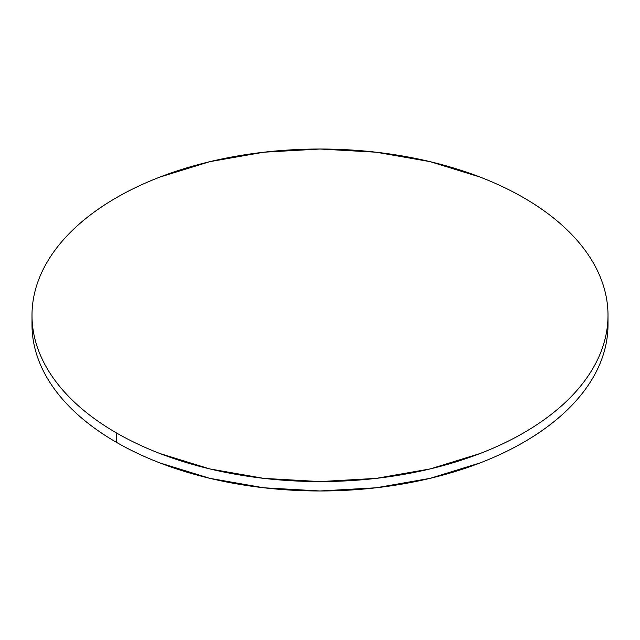 <?xml version="1.0" encoding="UTF-8"?>
<svg xmlns="http://www.w3.org/2000/svg" width="640" height="640" viewBox="0 0 640 640"><rect width="100%" height="100%" fill="white"/><g stroke="black" fill="none" stroke-linecap="round" stroke-linejoin="round"><path stroke-width="0.96" d="M32.112 320.008A288 166.272 0 0 0 32 324.704A288 166.272 0 0 0 116.352 442.28A288 166.272 0 0 0 430.216 478.32A288 166.272 0 0 0 608 324.704L608 315.296A288 166.272 180 0 1 430.216 468.912A288 166.272 180 0 1 116.352 432.872L116.352 442.28L116.352 432.872A288 166.272 180 0 1 32 315.296A288 166.272 180 0 1 209.784 161.68A288 166.272 180 0 1 523.648 197.72A288 166.272 180 0 1 608 315.296C608 304.376 606.152 293.568 602.464 282.856C598.776 272.152 593.312 261.752 586.08 251.664C578.84 241.576 569.968 232 559.464 222.92C548.96 213.84 537.016 205.44 523.648 197.72C510.272 190 495.728 183.112 480.008 177.048L430.216 161.68L376.184 152.216L320 149.024L263.816 152.216L209.784 161.68L159.992 177.048C144.272 183.112 129.728 190 116.352 197.72C102.984 205.44 91.04 213.84 80.536 222.92C70.032 232 61.16 241.576 53.92 251.664C46.688 261.752 41.224 272.152 37.536 282.856C33.848 293.568 32 304.376 32 315.296C32 326.216 33.848 337.024 37.536 347.736C41.224 358.44 46.688 368.84 53.92 378.928C61.16 389.016 70.032 398.6 80.536 407.672C91.04 416.752 102.984 425.152 116.352 432.872C129.728 440.592 144.272 447.488 159.992 453.552L209.784 468.912L263.816 478.376L320 481.576L376.184 478.376L430.216 468.912L480.008 453.552C495.728 447.488 510.272 440.592 523.648 432.872C537.016 425.152 548.96 416.752 559.464 407.672C569.968 398.6 578.84 389.016 586.08 378.928C593.312 368.84 598.776 358.44 602.464 347.736C606.152 337.024 608 326.216 608 315.296M32 315.296L32 324.704C32 335.624 33.848 346.432 37.536 357.144C41.224 367.848 46.688 378.248 53.92 388.336C61.16 398.424 70.032 408 80.536 417.08C91.04 426.16 102.984 434.56 116.352 442.28C129.728 450 144.272 456.888 159.992 462.952L209.784 478.32L263.816 487.784L320 490.976L376.184 487.784L430.216 478.32L480.008 462.952C495.728 456.888 510.272 450 523.648 442.28C537.016 434.56 548.96 426.16 559.464 417.08C569.968 408 578.84 398.424 586.08 388.336C593.312 378.248 598.776 367.848 602.464 357.144C606.152 346.432 608 335.624 608 324.704"/></g></svg>
